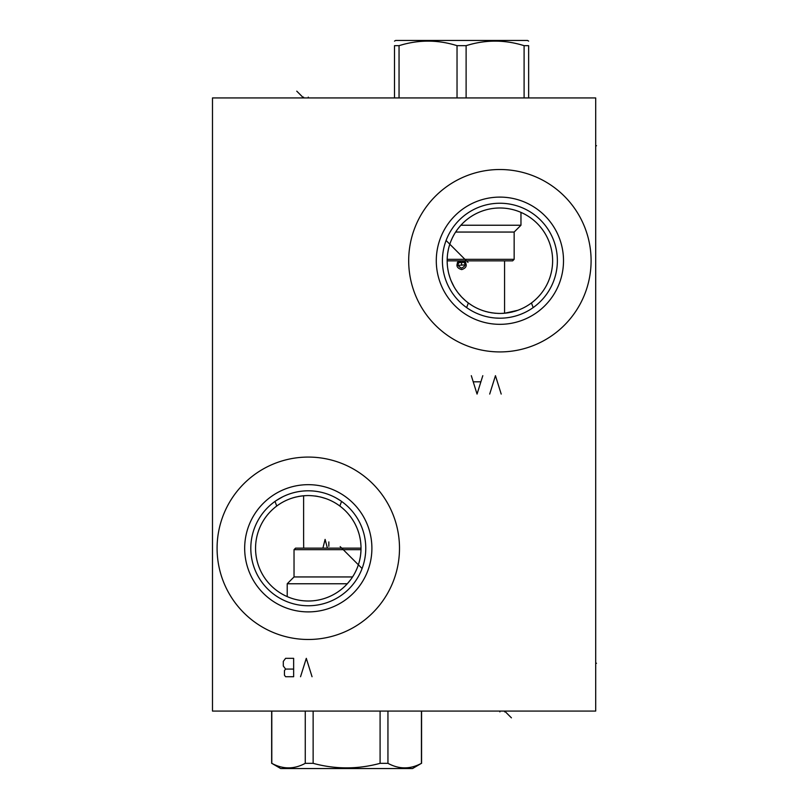 <?xml version="1.0" encoding="UTF-8"?>
<svg xmlns="http://www.w3.org/2000/svg" width="809" height="809" viewBox="0 0 809 809"><rect width="100%" height="100%" fill="white"/><g stroke="black" fill="none" stroke-linecap="round" stroke-linejoin="round"><path stroke-width="1.21" d="M212.484 97.929L212.484 711.071L595.697 711.071L595.697 97.929L212.484 97.929M408.687 260.72A91.205 91.205 0 0 1 499.891 169.516A91.205 91.205 0 0 1 591.096 260.72A91.205 91.205 0 0 1 499.891 351.925A91.205 91.205 0 0 1 408.687 260.72M217.085 548.28A91.205 91.205 0 0 1 308.29 457.075A91.205 91.205 0 0 1 399.494 548.28A91.205 91.205 0 0 1 308.29 639.484A91.205 91.205 0 0 1 217.085 548.28M436.284 260.72A63.618 63.618 0 0 1 499.891 197.103A63.618 63.618 0 0 1 563.509 260.72A63.618 63.618 0 0 1 499.891 324.328A63.618 63.618 0 0 1 436.284 260.72M442.412 260.72A57.479 57.479 0 0 1 499.891 203.241A57.479 57.479 0 0 1 557.371 260.72A57.479 57.479 0 0 1 499.891 318.2A57.479 57.479 0 0 1 442.412 260.72M465.347 306.662L466.469 307.491M469.22 309.331L470.686 310.231M470.838 310.312L472.577 311.293M472.982 311.516L474.428 312.254M474.711 312.395L475.449 312.739M476.37 313.164L478.382 314.023M480.445 314.812L482.558 315.52M483.499 315.813L484.682 316.157M486.836 316.693L489 317.158M491.174 317.532L493.348 317.826M495.533 318.038L499.891 318.2M502.076 318.159L504.26 318.038M506.444 317.826L508.618 317.532M510.792 317.158L512.957 316.693M515.1 316.157L516.425 315.773M517.234 315.52L519.338 314.812M521.4 314.023L523.413 313.164M524.363 312.729L525.051 312.405M525.354 312.254L526.801 311.516M527.205 311.293L528.955 310.312M529.106 310.221L530.562 309.331M533.313 307.491L534.446 306.662M533.171 307.592L531.442 302.971A52.727 52.727 0 0 0 499.891 207.994A52.727 52.727 0 0 0 468.34 302.971L466.621 307.592M468.34 302.971C477.472 309.736 487.989 313.235 499.891 313.447C511.804 313.225 522.321 309.736 531.442 302.971M443.221 251.124L443.312 250.568M443.676 248.747L443.817 248.09L443.676 248.747M443.989 247.362L444.181 246.563L443.989 247.362M444.404 245.703L444.657 244.803L444.404 245.703M444.94 243.873L445.233 242.933L444.94 243.873M445.557 241.982L445.89 241.031L445.557 241.982M446.234 240.101L446.588 239.201L446.234 240.101M446.952 238.321L447.316 237.492L446.952 238.321M447.67 236.693L448.024 235.945L447.67 236.693M448.692 234.59L449.005 233.983L448.692 234.59M341.56 501.408L339.841 506.029C330.76 499.284 320.243 495.796 308.29 495.553C296.327 495.786 285.81 499.284 276.739 506.029A52.727 52.727 0 0 0 308.29 601.006A52.727 52.727 0 0 0 339.841 506.029M275.009 501.408L276.739 506.029M250.81 548.28A57.479 57.479 0 0 1 308.29 490.8A57.479 57.479 0 0 1 365.769 548.28A57.479 57.479 0 0 1 308.29 605.759A57.479 57.479 0 0 1 250.81 548.28M342.794 502.308L341.661 501.479M340.367 500.579L336.19 498.02M335.553 497.677L333.702 496.716M331.761 495.806L329.748 494.956M327.685 494.168L325.592 493.46M323.458 492.843L322.397 492.56M321.315 492.297L319.161 491.832M316.997 491.457L314.822 491.174M312.648 490.962L310.464 490.841M306.105 490.841L303.931 490.962M301.757 491.174L299.583 491.457M297.419 491.832L295.255 492.297M294.021 492.6L293.111 492.843M290.987 493.46L288.884 494.168M286.831 494.956L284.819 495.806M282.877 496.716L276.213 500.579M274.918 501.479L273.786 502.308M348.578 514.261L350.449 516.607M352.208 519.105L353.846 521.724M355.333 524.454L356.658 527.286M357.811 530.178L358.802 533.141M359.601 536.134L360.217 539.148M360.662 542.182L360.925 545.236M360.925 551.334L360.662 554.377M360.217 557.411L359.601 560.435M358.802 563.428L357.811 566.381M356.658 569.273L355.333 572.105M353.846 574.835L352.208 577.454M350.449 579.952L347.294 583.764L287.215 583.764L294.031 576.948L352.542 576.948M315.318 496.018L317.411 496.342M320.485 496.979L326.421 498.769M328.97 499.78L331.114 500.751M335.533 503.137L337.282 504.24M338.668 505.18L339.456 505.746M342.389 508.062L344.533 509.983M308.29 495.553L306.48 495.583M305.387 495.634L302.283 495.897M301.342 496.008L298.349 496.493M296.327 496.928L294.921 497.272M294.203 497.464L293.637 497.626M293.313 497.727L292.716 497.899M290.401 498.678L292.575 497.95M293.111 497.788L293.819 497.575M294.668 497.343L296.509 496.888M298.005 496.564L300.695 496.099M301.706 495.968L303.618 495.755L303.618 539.391M364.96 557.876L364.869 558.432M364.505 560.253L364.363 560.91L364.505 560.253M364.192 561.638L363.999 562.437L364.192 561.638M363.777 563.297L363.524 564.197L363.777 563.297M363.251 565.127L362.948 566.067L363.251 565.127M362.624 567.018L362.29 567.969L362.624 567.018M361.947 568.899L361.593 569.799L361.947 568.899M361.229 570.679L360.865 571.508L361.229 570.679M360.511 572.307L360.157 573.055L360.511 572.307M359.489 574.41L359.176 575.017L359.489 574.41M244.672 548.28A63.618 63.618 0 0 0 308.29 611.897A63.618 63.618 0 0 0 371.897 548.28A63.618 63.618 0 0 0 308.29 484.672A63.618 63.618 0 0 0 244.672 548.28M516.617 310.727L514.615 311.354M512.471 311.93L510.621 312.345M509.185 312.628L506.07 313.083M505.382 313.164L504.664 313.235M503.946 313.295L501.954 313.407M517.831 310.302L504.573 313.245L504.573 260.872M499.891 313.447L497.687 313.407M495.877 313.295L494.006 313.123M492.57 312.941L490.669 312.638M488.808 312.274L487.716 312.021M486.583 311.738L485.016 311.303M483.519 310.838L482.842 310.616M479.13 309.19L476.875 308.158M471.88 305.387L468.816 303.314M465.478 300.665L461.909 297.287M461.241 296.579L458.015 292.757M457.338 291.857L455.558 289.268M453.93 286.558L451.129 280.794M450.006 277.79L449.066 274.736M448.307 271.652L447.751 268.537M447.377 265.413L447.185 262.288M447.185 259.153L447.377 256.018M447.751 252.904L448.307 249.789M449.066 246.705L450.006 243.651M451.129 240.647L452.231 238.159M452.443 237.715L453.93 234.883M455.558 232.173L457.338 229.584M458.005 228.694L460.887 225.236L520.966 225.236L520.966 212.383M447.185 259.335L514.15 259.335L514.15 232.052L455.639 232.052M447.165 260.872L512.613 260.872L514.15 259.335M464.993 261.56L464.164 260.872C467.541 264.958 466.722 267.87 461.717 269.609C456.478 268.052 455.568 265.14 458.986 260.872L458.147 261.56M461.575 268.133C456.923 265.726 456.923 263.329 461.575 260.923C466.217 263.329 466.217 265.726 461.575 268.133M457.631 262.197L457.307 262.763M465.842 262.763L465.509 262.197M528.641 97.929L528.641 45.668C528.641 39.621 528.641 39.621 528.641 45.668L524.101 45.668L524.101 97.929M466.115 97.929L466.115 45.668C485.44 39.621 504.765 39.621 524.101 45.668M457.034 97.929L457.034 45.668L466.115 45.668M394.509 97.929L394.509 45.668C394.509 39.621 394.509 39.621 394.509 45.668L399.049 45.668C418.374 39.621 437.709 39.621 457.034 45.668M394.509 41.117L395.662 40.45L527.488 40.45L528.641 41.117M399.049 97.929L399.049 45.668M287.215 596.617L287.215 583.764M294.031 576.948L294.031 549.665L295.568 548.128L361.016 548.128M360.996 549.665L294.031 549.665M303.688 548.128L303.618 539.391L303.688 548.128M322.912 548.128L325.107 539.391L327.392 548.128M328.848 541.919L328.848 546.358M271.794 763.332L280.693 768.55L412.519 768.55L421.428 763.332C410.264 769.379 399.11 769.379 387.946 763.332L380.088 763.332C357.77 769.379 335.452 769.379 313.134 763.332L305.266 763.332C294.112 769.379 282.948 769.379 271.794 763.332L271.794 711.071M380.088 711.071L380.088 763.332M313.134 711.071L313.134 763.332M387.946 711.071L387.946 763.332M421.428 711.071L421.428 763.332M305.266 711.071L305.266 763.332M308.29 97.929L308.29 97.11L308.29 97.929M296.761 91.154L303.537 97.929L303.537 97.11M446.093 240.485L468.007 262.409M499.891 711.071L499.891 711.89L499.891 711.071M511.419 717.846L504.644 711.071L504.644 711.89M362.088 568.515L340.174 546.591M501.196 394.074L495.452 375.679L489.698 394.074M471.303 375.679L477.057 394.074L482.801 375.679M480.506 381.818L473.609 381.818M312.041 676.729L306.298 658.334L300.543 676.729M293.647 676.729L293.647 658.334L285.597 658.334L283.302 661.408L283.302 665.999L285.597 669.073L284.455 670.6L284.455 675.202L285.597 676.729L293.647 676.729M293.647 669.073L285.597 669.073M595.697 145.751L596.516 145.751M595.697 663.249L596.516 663.249M461.575 262.45L461.575 265.109M514.15 232.052L520.966 225.236M458.481 262.672L464.366 262.258M465.155 264.856L458.066 265.362M271.652 711.071L271.652 763.332M421.57 711.071L421.57 763.332"/></g></svg>
